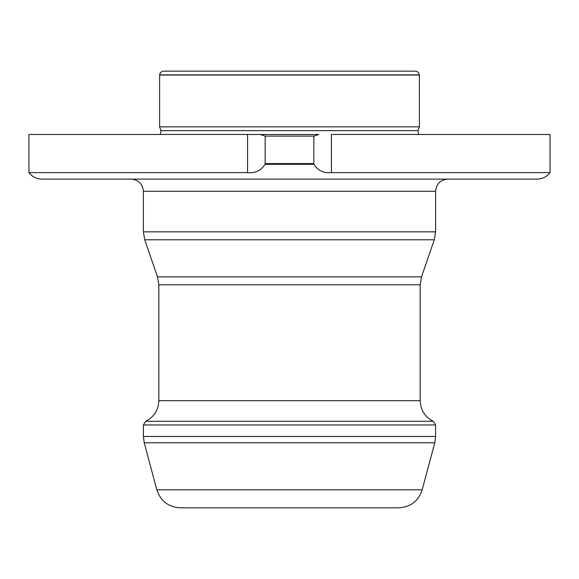 <?xml version="1.0" encoding="UTF-8"?>
<svg xmlns="http://www.w3.org/2000/svg" width="579" height="579" viewBox="0 0 579 579"><rect width="100%" height="100%" fill="white"/><g stroke="black" fill="none" stroke-linecap="round" stroke-linejoin="round"><path stroke-width="0.87" d="M28.95 172.614C32.258 176.819 36.586 178.983 41.934 179.114L537.066 179.114C542.414 178.983 546.742 176.819 550.05 172.614L331.434 172.614C323.56 173.295 317.755 170.523 314.013 164.291L313.847 163.589L265.153 163.589L264.987 164.291C261.216 170.53 255.411 173.302 247.566 172.614L247.566 134.466L28.95 134.466L28.95 172.614L247.566 172.614M313.847 163.589L313.847 136.094L265.153 136.094L260.13 134.466L247.566 134.466L318.87 134.466L313.847 136.094M265.153 163.589L265.153 136.094M346.314 421.28L433.266 421.28C424.928 416.952 420.564 410.091 420.18 400.697L420.18 284.796L421.505 276.863L434.279 239.778L435.603 231.853L435.603 191.287C436.327 183.89 440.38 179.83 447.777 179.114M331.434 172.614L331.434 134.466L550.05 134.466L550.05 172.614M418.559 134.466L417.987 130.644L419.37 126.859L159.63 126.859L161.013 130.644L160.441 134.466M419.355 74.865L159.645 74.865C160.043 72.585 161.389 71.355 163.691 71.159L415.309 71.159C417.611 71.355 418.957 72.585 419.355 74.865L419.37 126.859M419.37 75.038L159.63 75.038L159.63 126.859M361.737 71.159L217.263 71.159M398.656 507.841L180.344 507.841C168.438 507.124 160.6 501.103 156.822 489.798L144.229 442.783L434.771 442.783L422.178 489.798C418.4 501.103 410.562 507.124 398.656 507.841M420.18 400.697L158.82 400.697C158.436 410.091 154.072 416.945 145.734 421.28L433.266 421.28L435.603 424.957L435.603 436.479L434.771 442.783M314.013 164.291L264.987 164.291M435.603 191.287L143.397 191.287C142.673 183.89 138.62 179.83 131.223 179.114M417.987 130.644L161.013 130.644M422.178 489.798L156.822 489.798M435.603 436.479L143.397 436.479L144.229 442.783M435.603 424.957L143.397 424.957L143.397 436.479M143.397 424.957L145.734 421.28L232.686 421.28M420.18 284.796L158.82 284.796L158.82 400.697M421.505 276.863L157.495 276.863L158.82 284.796M434.279 239.778L144.721 239.778L157.495 276.863M435.603 231.853L143.397 231.853L144.721 239.778M143.397 191.287L143.397 231.853"/></g></svg>
